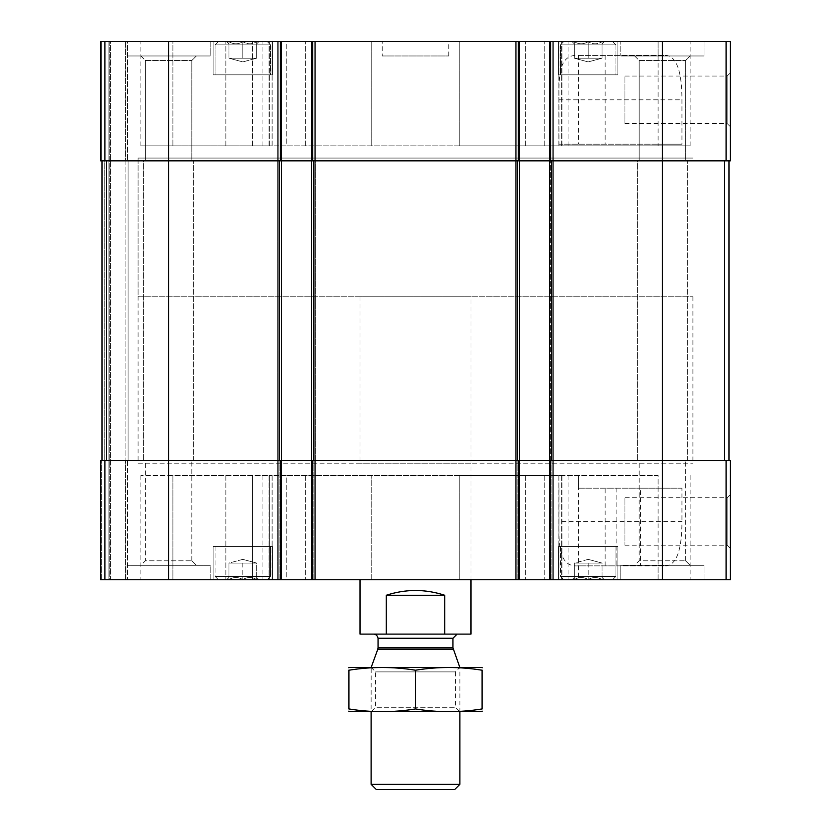 <?xml version="1.0" encoding="UTF-8"?>
<svg xmlns="http://www.w3.org/2000/svg" width="831" height="831" viewBox="0 0 831 831"><rect width="100%" height="100%" fill="white"/><g stroke="black" fill="none" stroke-linecap="round" stroke-linejoin="round"><path stroke-width="0.62" stroke-dasharray="4.16 3.12" d="M574.314 41.675C578.916 44.479 583.539 44.479 588.192 41.675C583.591 44.479 578.968 44.479 574.314 41.675C574.314 44.469 574.314 44.469 574.314 41.675C574.314 44.469 574.314 44.469 574.314 41.675C578.916 44.479 583.539 44.479 588.192 41.675C592.783 44.479 597.406 44.479 602.06 41.675C597.468 44.479 592.846 44.479 588.192 41.675C583.591 44.479 578.968 44.479 574.314 41.675C574.314 44.469 574.314 44.469 574.314 41.675C574.314 44.469 574.314 44.469 574.314 41.675L574.314 58.191L581.253 58.191L574.314 58.191L581.253 58.191L574.314 58.191L574.314 41.675L574.314 58.191L595.121 58.191L574.314 58.191L581.253 58.191L574.314 58.191L574.314 41.675M574.211 41.55L604.334 41.55L574.211 41.55M602.06 41.675C602.06 44.469 602.06 44.469 602.06 41.675C602.06 44.469 602.06 44.469 602.06 41.675C597.468 44.479 592.846 44.479 588.192 41.675C592.783 44.479 597.406 44.479 602.06 41.675C602.06 44.469 602.06 44.469 602.06 41.675C602.06 44.469 602.06 44.469 602.06 41.675L602.06 58.191L588.192 58.191L602.06 58.191L595.121 58.191L602.06 58.191L602.06 41.675L602.06 58.191L581.253 58.191L595.121 58.191L588.192 58.191L588.192 41.675L588.192 58.191L581.253 58.191L602.06 58.191L595.121 58.191L602.06 58.191L602.06 41.675M228.941 41.675C233.532 44.479 238.154 44.479 242.808 41.675C238.217 44.479 233.594 44.479 228.941 41.675C228.941 44.469 228.941 44.469 228.941 41.675C228.941 44.469 228.941 44.469 228.941 41.675C233.532 44.479 238.154 44.479 242.808 41.675C247.409 44.479 252.032 44.479 256.686 41.675C252.084 44.479 247.461 44.479 242.808 41.675C238.217 44.479 233.594 44.479 228.941 41.675C228.941 44.469 228.941 44.469 228.941 41.675C228.941 44.469 228.941 44.469 228.941 41.675L228.941 58.191L235.879 58.191L228.941 58.191L235.879 58.191L228.941 58.191L228.941 41.675L228.941 58.191L249.747 58.191L228.941 58.191L235.879 58.191L228.941 58.191L228.941 41.675M228.826 41.55L258.96 41.55L228.826 41.55M256.686 41.675C256.686 44.469 256.686 44.469 256.686 41.675C256.686 44.469 256.686 44.469 256.686 41.675C252.084 44.479 247.461 44.479 242.808 41.675C247.409 44.479 252.032 44.479 256.686 41.675C256.686 44.469 256.686 44.469 256.686 41.675C256.686 44.469 256.686 44.469 256.686 41.675L256.686 58.191L242.808 58.191L256.686 58.191L249.747 58.191L256.686 58.191L256.686 41.675L256.686 58.191L235.879 58.191L249.747 58.191L242.808 58.191L242.808 41.675L242.808 58.191L235.879 58.191L256.686 58.191L249.747 58.191L256.686 58.191L256.686 41.675M617.869 41.55L558.505 41.55L617.869 41.55L558.505 41.55L617.869 41.55L617.869 74.842L558.505 74.842L617.869 74.842L558.505 74.842L617.869 74.842L617.869 41.55M272.495 41.55L213.131 41.55L272.495 41.55L213.131 41.55L272.495 41.55L272.495 74.842L213.131 74.842L272.495 74.842L213.131 74.842L272.495 74.842L272.495 41.55M210.212 41.55L126.998 41.55L210.212 41.55L126.998 41.55L210.212 41.55L210.212 55.978L126.998 55.978L126.998 41.55L126.998 55.978L210.212 55.978L126.998 55.978L210.212 55.978L210.212 41.55M704.002 41.55L620.788 41.55L704.002 41.55L620.788 41.55L704.002 41.55L704.002 55.978L620.788 55.978L620.788 41.55L620.788 55.978L704.002 55.978L620.788 55.978L704.002 55.978L704.002 41.55M382.208 41.55L448.792 41.55L382.208 41.55L382.208 55.978L448.792 55.978L382.208 55.978M286.747 41.55L561.933 41.55L269.067 41.55L286.747 41.55L286.747 145.861L269.067 145.861L544.253 145.861L286.747 145.861L286.747 41.55M371.758 41.55L269.067 41.55L371.758 41.55L371.758 145.861L371.758 41.55M658.09 55.417L658.09 41.55L690.135 41.55L558.879 41.55L658.09 41.55L658.09 145.861L558.879 145.861L690.135 145.861L658.09 145.861L658.09 144.189L558.983 144.189L558.983 99.803C558.577 74.052 559.616 53.942 578.376 55.438L666.722 55.417C676.87 57.308 681.939 72.1 681.939 99.803L681.939 144.189L658.09 144.189M172.91 41.55L272.121 41.55L172.91 41.55L172.91 145.861L140.865 145.861L272.121 145.861L172.91 145.861L172.91 41.55M127.548 41.55L108.123 41.55L127.548 41.55L127.548 160.84L125.325 160.84L128.099 160.84L128.099 460.436L125.325 460.436L128.099 460.436L125.325 460.436L128.099 460.436L128.099 160.84L125.325 160.84L127.548 160.84L125.325 160.84L127.548 160.84L127.548 41.55M726.086 41.55L100.634 41.55L100.634 160.84L101.746 160.84L101.746 41.55L109.235 41.55L100.634 41.55L101.746 41.55L101.746 160.84L104.249 160.84L100.634 160.84L281.543 160.84L281.543 460.436L168.6 460.436L730.366 460.436L730.366 579.726L549.457 579.726L549.457 460.436L728.974 460.436L549.457 460.436L549.457 160.84L730.366 160.84L730.366 41.55L726.086 41.55L726.086 160.84M110.346 41.55L109.235 41.55L110.346 41.55L110.346 579.726L125.325 579.726L108.123 579.726L110.346 579.726L110.346 41.55M145.373 60.476L191.836 60.476L145.373 60.476L191.836 60.476L145.373 60.476L140.865 55.978L196.345 55.978L140.865 55.978L196.345 55.978L140.865 55.978L145.373 60.476L145.373 160.84L191.836 160.84L145.373 160.84L145.373 60.476M145.373 460.436L191.836 460.436L145.373 460.436L191.836 460.436L145.373 460.436L145.373 560.8L191.836 560.8L145.373 560.8L140.865 565.298L196.345 565.298L140.865 565.298L196.345 565.298L140.865 565.298L145.373 560.8L191.836 560.8L145.373 560.8L145.373 460.436M639.164 60.476L685.627 60.476L639.164 60.476L685.627 60.476L639.164 60.476L634.655 55.978L690.135 55.978L634.655 55.978L690.135 55.978L634.655 55.978L639.164 60.476L639.164 160.84L685.627 160.84L639.164 160.84L639.164 60.476M639.164 460.436L685.627 460.436L639.164 460.436L685.627 460.436L639.164 460.436L639.164 560.8L685.627 560.8L639.164 560.8L634.655 565.298L690.135 565.298L634.655 565.298L690.135 565.298L634.655 565.298L639.164 560.8L685.627 560.8L639.164 560.8L639.164 460.436M578.376 565.849L578.376 579.726L605.145 579.726L558.879 579.726L578.376 579.726L578.376 475.425L578.376 488.181L616.841 488.181L616.841 565.859L578.376 565.849C559.647 567.376 558.567 547.213 558.983 521.473L681.939 521.473C681.96 549.135 676.881 563.927 666.722 565.859L658.09 565.859L658.09 579.726L690.135 579.726L605.145 579.726L658.09 579.726L658.09 475.425L558.879 475.425L658.09 475.425L658.09 488.181L640.524 488.181L640.524 565.859L658.09 565.859M100.634 41.55L100.634 160.84L101.746 160.84L100.634 160.84L100.634 41.55M311.5 41.55L311.5 579.726L314.274 579.726L311.5 579.726L311.5 41.55L311.5 160.84L519.5 160.84L519.5 579.726L515.615 579.726L515.615 460.436L517.838 460.436L515.615 460.436L515.615 160.84L515.615 579.726L553.342 579.726L553.342 460.436L551.13 460.436L553.342 460.436L553.342 160.84L515.615 160.84L553.342 160.84L553.342 579.726L549.457 579.726L552.241 579.726L550.569 579.726L550.569 460.436M730.366 72.816L730.366 126.79L730.366 72.816L727.135 76.047L727.135 123.57L727.135 76.047L624.943 76.047L624.943 123.57L624.943 76.047M168.6 41.55L168.6 160.84L106.389 160.84L281.543 160.84L168.6 160.84L168.6 460.436L100.634 460.436L104.249 460.436L100.634 460.436L100.634 579.726L100.634 460.436L100.634 579.726L108.123 579.726L100.634 579.726L100.634 460.436L100.634 579.726L281.543 579.726L281.543 41.55L281.543 160.84L277.658 160.84L277.658 41.55L277.658 579.726L277.658 41.55L277.658 460.436L279.87 460.436L277.658 460.436L277.658 579.726L278.759 579.726L277.658 579.726L277.658 160.84L315.385 160.84L315.385 460.436L313.162 460.436L315.385 460.436L315.385 160.84L311.5 160.84L311.5 579.726L519.5 579.726L519.5 41.55L519.5 160.84L551.68 160.84L549.457 160.84L549.457 41.55L549.457 579.726L550.569 579.726L550.569 160.84M515.615 41.55L515.615 579.726L515.615 41.55L515.615 160.84L517.838 160.84L515.615 160.84L515.615 41.55M553.342 41.55L553.342 579.726L553.342 41.55L553.342 160.84L551.13 160.84L553.342 160.84L553.342 41.55M315.385 579.726L315.385 460.436L315.385 579.726L313.162 579.726L315.385 579.726L315.385 41.55L315.385 160.84L313.162 160.84L315.385 160.84L315.385 41.55L315.385 579.726M128.099 160.84L128.099 460.436L128.099 160.84L125.886 160.84L128.099 160.84M109.235 41.55L109.235 579.726L108.123 579.726L109.235 579.726L109.235 41.55M281.543 41.55L281.543 579.726L281.543 460.436L168.6 460.436L168.6 579.726M281.543 579.726L311.5 579.726M730.366 494.487L730.366 548.46L730.366 494.487L727.135 497.707L727.135 545.229L727.135 497.707L624.943 497.707L624.943 545.229L624.943 497.707M549.457 41.55L549.457 579.726M519.5 41.55L519.5 579.726M272.495 579.726L213.131 579.726L272.495 579.726L213.131 579.726L272.495 579.726L272.495 546.434L213.131 546.434L272.495 546.434L213.131 546.434L272.495 546.434L272.495 579.726M617.869 579.726L558.505 579.726L617.869 579.726L558.505 579.726L617.869 579.726L617.869 546.434L558.505 546.434L617.869 546.434L558.505 546.434L617.869 546.434L617.869 579.726M210.212 579.726L126.998 579.726L210.212 579.726L126.998 579.726L210.212 579.726L210.212 565.298L126.998 565.298L210.212 565.298L126.998 565.298L210.212 565.298L210.212 579.726M704.002 579.726L620.788 579.726L704.002 579.726L620.788 579.726L704.002 579.726L704.002 565.298L620.788 565.298L704.002 565.298L620.788 565.298L704.002 565.298L704.002 579.726M470.98 463.21L360.02 463.21L470.98 463.21L470.98 579.726L360.02 579.726L470.98 579.726L470.98 296.771L360.02 296.771L470.98 296.771M286.747 579.726L561.933 579.726L269.067 579.726L286.747 579.726L286.747 475.425L269.067 475.425L544.253 475.425L286.747 475.425L286.747 579.726M278.821 579.726L305.59 579.726L278.821 579.726L278.821 475.425L278.821 579.726M371.758 579.726L459.242 579.726L371.758 579.726L371.758 475.425L371.758 579.726M172.91 579.726L225.855 579.726L172.91 579.726L172.91 475.425L140.865 475.425L272.121 475.425L172.91 475.425L172.91 579.726M252.624 579.726L225.855 579.726L272.121 579.726L252.624 579.726L252.624 475.425L252.624 579.726M269.327 579.726L262.928 579.726L269.327 579.726L269.327 475.425L269.327 579.726M127.548 579.726L125.325 579.726L127.548 579.726L125.325 579.726L127.548 579.726L127.548 460.436L125.325 460.436L127.548 460.436L125.325 460.436L127.548 460.436L127.548 579.726M106.389 460.436L102.026 460.436L106.389 460.436L106.389 160.84L102.026 160.84L106.389 160.84M104.249 460.436L102.026 460.436L104.249 460.436L104.249 160.84L102.026 160.84L104.249 160.84L104.249 460.436M313.713 160.84L517.287 160.84L313.713 160.84L313.713 460.436M519.5 160.84L517.287 160.84L519.5 160.84M662.4 41.55L662.4 160.84L551.68 160.84L724.611 160.84L662.4 160.84L662.4 579.726M728.974 160.84L724.611 160.84L728.974 160.84L728.974 460.436M102.026 160.84L102.026 460.436M459.242 475.425L561.933 475.425L459.242 475.425L459.242 579.726L459.242 475.425M578.376 488.181L681.939 488.181L681.939 521.473M681.939 488.181L658.09 488.181M558.983 488.181L558.983 521.473M459.242 145.861L561.933 145.861L459.242 145.861L459.242 41.55L459.242 145.861M579.425 565.859L666.722 565.859M616.841 565.859L640.524 565.859M616.841 488.181L640.524 488.181M558.983 144.189L681.939 144.189M579.425 55.417L666.722 55.417M360.02 296.771L360.02 463.21M138.091 463.21L692.909 463.21L138.091 463.21L138.091 158.067L692.909 158.067L138.091 158.067L692.909 158.067L138.091 158.067L138.091 296.771L692.909 296.771L138.091 296.771M620.788 579.726L620.788 565.298L620.788 579.726M685.627 160.84L639.164 160.84L685.627 160.84L685.627 60.476L690.135 55.978L685.627 60.476L685.627 160.84M637.429 460.436L687.362 460.436L637.429 460.436L637.429 160.84L687.362 160.84L637.429 160.84L687.362 160.84L637.429 160.84L637.429 460.436L687.362 460.436L637.429 460.436M126.998 579.726L126.998 565.298L126.998 579.726M191.836 160.84L145.373 160.84L191.836 160.84L191.836 60.476L196.345 55.978L191.836 60.476L191.836 160.84M143.638 460.436L193.571 460.436L143.638 460.436L143.638 160.84L193.571 160.84L143.638 160.84L193.571 160.84L143.638 160.84L143.638 460.436L193.571 460.436L143.638 460.436M615.927 546.434L560.447 546.434L615.927 546.434L615.927 576.402L560.447 576.402L615.927 576.402L560.447 576.402L615.927 576.402L612.603 579.726L563.771 579.726L612.603 579.726L615.927 576.402L615.927 546.434L560.447 546.434L615.927 546.434M604.334 579.726L572.04 579.726L604.334 579.726L572.04 579.726L604.334 579.726L602.06 577.452L604.334 579.726M602.06 579.602C602.06 576.807 602.06 576.807 602.06 579.602C597.468 576.807 592.846 576.807 588.192 579.602C583.591 576.807 578.968 576.807 574.314 579.602C574.314 576.807 574.314 576.807 574.314 579.602C574.314 576.807 574.314 576.807 574.314 579.602C578.916 576.807 583.539 576.807 588.192 579.602C592.783 576.807 597.406 576.807 602.06 579.602C602.06 576.807 602.06 576.807 602.06 579.602C602.06 576.807 602.06 576.807 602.06 579.602C597.468 576.807 592.846 576.807 588.192 579.602C583.591 576.807 578.968 576.807 574.314 579.602C574.314 576.807 574.314 576.807 574.314 579.602C574.314 576.807 574.314 576.807 574.314 579.602C578.916 576.807 583.539 576.807 588.192 579.602C592.783 576.807 597.406 576.807 602.06 579.602C602.06 576.807 602.06 576.807 602.06 579.602L602.06 563.086L574.314 563.086L602.06 563.086L595.121 563.086L602.06 563.086L602.06 579.602L602.06 563.086L588.192 563.086L588.192 579.602L588.192 563.086L574.314 563.086L574.314 579.602L574.314 563.086L602.06 563.086L595.121 563.086L602.06 563.086L602.06 579.602M270.553 546.434L215.073 546.434L270.553 546.434L270.553 576.402L215.073 576.402L270.553 576.402L215.073 576.402L270.553 576.402L267.229 579.726L218.397 579.726L267.229 579.726L270.553 576.402L270.553 546.434L215.073 546.434L270.553 546.434M258.96 579.726L226.666 579.726L258.96 579.726L226.666 579.726L258.96 579.726L256.686 577.452L258.96 579.726M256.686 579.602C256.686 576.807 256.686 576.807 256.686 579.602C252.084 576.807 247.461 576.807 242.808 579.602C238.217 576.807 233.594 576.807 228.941 579.602C228.941 576.807 228.941 576.807 228.941 579.602C228.941 576.807 228.941 576.807 228.941 579.602C233.532 576.807 238.154 576.807 242.808 579.602C247.409 576.807 252.032 576.807 256.686 579.602C256.686 576.807 256.686 576.807 256.686 579.602C256.686 576.807 256.686 576.807 256.686 579.602C252.084 576.807 247.461 576.807 242.808 579.602C238.217 576.807 233.594 576.807 228.941 579.602C228.941 576.807 228.941 576.807 228.941 579.602C228.941 576.807 228.941 576.807 228.941 579.602C233.532 576.807 238.154 576.807 242.808 579.602C247.409 576.807 252.032 576.807 256.686 579.602C256.686 576.807 256.686 576.807 256.686 579.602L256.686 563.086L228.941 563.086L256.686 563.086L249.747 563.086L256.686 563.086L256.686 579.602L256.686 563.086L242.808 563.086L242.808 579.602L242.808 563.086L228.941 563.086L228.941 579.602L228.941 563.086L256.686 563.086L249.747 563.086L256.686 563.086L256.686 579.602M612.603 579.726L563.771 579.726L612.603 579.726M267.229 579.726L218.397 579.726L267.229 579.726M615.927 74.842L560.447 74.842L615.927 74.842L560.447 74.842L615.927 74.842L615.927 44.874L560.447 44.874L615.927 44.874L560.447 44.874L615.927 44.874L615.927 74.842M612.603 41.55L563.771 41.55L612.603 41.55L615.927 44.874L612.603 41.55L563.771 41.55L612.603 41.55M270.553 74.842L215.073 74.842L270.553 74.842L215.073 74.842L270.553 74.842L270.553 44.874L215.073 44.874L270.553 44.874L215.073 44.874L270.553 44.874L270.553 74.842M267.229 41.55L218.397 41.55L267.229 41.55L270.553 44.874L267.229 41.55L218.397 41.55L267.229 41.55M588.192 559.367L602.06 563.086L588.192 559.367L574.314 563.086L574.314 579.602L574.314 563.086L588.192 559.367M242.808 559.367L256.686 563.086L242.808 559.367L228.941 563.086L228.941 579.602L228.941 563.086L242.808 559.367M242.808 563.086L242.808 579.602L242.808 563.086M588.192 563.086L588.192 579.602L588.192 563.086M588.192 61.91L574.314 58.191L588.192 61.91L602.06 58.191L588.192 61.91M242.808 61.91L228.941 58.191L242.808 61.91L256.686 58.191L242.808 61.91M242.808 58.191L242.808 41.675L242.808 58.191M588.192 58.191L588.192 41.675L588.192 58.191M470.98 634.105L444.73 634.105L444.73 595.266C425.243 588.909 405.757 588.909 386.27 595.266L444.73 595.266M444.73 634.105L386.27 634.105L386.27 595.266M386.27 634.105L360.02 634.105M457.112 634.105L373.888 634.105L457.112 634.105M692.909 296.771L692.909 463.21M454.786 789.45L376.214 789.45M459.886 784.35L371.114 784.35M459.813 667.386L371.114 667.584L459.886 667.584L459.886 711.772L371.114 711.772L459.886 711.772L455.378 707.274L375.622 707.274L455.378 707.274L455.378 671.895L375.622 671.895L455.378 671.895L459.886 667.386L371.114 667.386L459.886 667.386M481.803 711.772L349.197 711.772M482.073 708.936C482.073 712.572 482.073 712.572 482.073 708.936L482.073 670.222C482.073 666.597 482.073 666.597 482.073 670.222C459.886 666.587 437.688 666.587 415.5 670.222C393.312 666.587 371.114 666.587 348.927 670.222C348.927 666.597 348.927 666.597 348.927 670.222L348.927 708.936C348.927 712.572 348.927 712.572 348.927 708.936C371.114 712.572 393.312 712.572 415.5 708.936C437.688 712.572 459.886 712.572 482.073 708.936M415.5 708.936L415.5 670.222M481.803 667.386L349.197 667.386M605.145 55.417L605.145 144.189M578.376 55.438L578.376 144.189M605.145 565.859L605.145 488.181M104.914 41.55L104.914 160.84M280.431 41.55L280.431 160.84M518.388 41.55L518.388 160.84M312.612 41.55L312.612 160.84M125.886 160.84L125.886 460.436L125.886 160.84M125.325 579.726L125.325 460.436L125.325 579.726M125.325 41.55L125.325 160.84L125.325 41.55M279.87 160.84L279.87 460.436L279.87 160.84M313.162 160.84L313.162 460.436L313.162 160.84M517.838 160.84L517.838 460.436L517.838 160.84M551.13 160.84L551.13 460.436L551.13 160.84M108.123 41.55L108.123 579.726L108.123 41.55M101.746 579.726L101.746 460.436L101.746 579.726M104.914 460.436L104.914 579.726M280.431 579.726L280.431 460.436M278.759 41.55L278.759 579.726L278.759 41.55M314.274 41.55L314.274 579.726L314.274 41.55M312.612 579.726L312.612 460.436M518.388 579.726L518.388 460.436M516.726 41.55L516.726 579.726L516.726 41.55M552.241 41.55L552.241 579.726L552.241 41.55M726.086 460.436L726.086 579.726M550.569 41.55L550.569 579.726M101.746 41.55L101.746 160.84L101.746 41.55M279.87 579.726L279.87 460.436L279.87 579.726M313.162 579.726L313.162 460.436L313.162 579.726M517.838 579.726L517.838 460.436L517.838 579.726M551.13 579.726L551.13 460.436L551.13 579.726M551.68 160.84L551.68 460.436M724.611 160.84L724.611 460.436M517.287 160.84L517.287 460.436M279.32 160.84L279.32 460.436M544.253 475.425L544.253 579.726L544.253 475.425M305.59 475.425L305.59 579.726L305.59 475.425M525.41 475.425L525.41 579.726L525.41 475.425M552.179 475.425L552.179 579.726L552.179 475.425M225.855 475.425L225.855 579.726L225.855 475.425M561.673 475.425L561.673 579.726L561.673 475.425M544.253 145.861L544.253 41.55L544.253 145.861M278.821 145.861L278.821 41.55L278.821 145.861M305.59 145.861L305.59 41.55L305.59 145.861M525.41 145.861L525.41 41.55L525.41 145.861M552.179 145.861L552.179 41.55L552.179 145.861M225.855 145.861L225.855 41.55L225.855 145.861M252.624 145.861L252.624 41.55L252.624 145.861M269.327 145.861L269.327 41.55L269.327 145.861M561.673 145.861L561.673 41.55L561.673 145.861M558.983 99.803L681.939 99.803M453.196 649.219L377.804 649.219M452.947 647.796L378.053 647.796M452.947 638.26L378.053 638.26M602.06 43.825L604.334 41.55L602.06 43.825M574.314 43.825L572.04 41.55L574.314 43.825M256.686 43.825L258.96 41.55L256.686 43.825M228.941 43.825L226.666 41.55L228.941 43.825M191.836 560.8L191.836 460.436L191.836 560.8L196.345 565.298L191.836 560.8M685.627 560.8L685.627 460.436L685.627 560.8L690.135 565.298L685.627 560.8M269.067 475.425L269.067 579.726L269.067 475.425M561.933 475.425L561.933 579.726L561.933 475.425M140.865 475.425L140.865 579.726M272.121 475.425L272.121 579.726L272.121 475.425M262.928 475.425L262.928 579.726M690.135 475.425L690.135 579.726M558.879 475.425L558.879 579.726L558.879 475.425M568.072 475.425L568.072 579.726M269.067 145.861L269.067 41.55L269.067 145.861M561.933 145.861L561.933 41.55L561.933 145.861M140.865 145.861L140.865 41.55M272.121 145.861L272.121 41.55L272.121 145.861M262.928 145.861L262.928 41.55M690.135 145.861L690.135 41.55M558.879 145.861L558.879 41.55L558.879 145.861M568.072 145.861L568.072 41.55M624.943 545.229L727.135 545.229L730.366 548.46M624.943 123.57L727.135 123.57L730.366 126.79M448.792 55.978L448.792 41.55M687.362 460.436L687.362 160.84L687.362 460.436M193.571 460.436L193.571 160.84L193.571 460.436M558.505 546.434L558.505 579.726L558.505 546.434M560.447 546.434L560.447 576.402L563.771 579.726L560.447 576.402L560.447 546.434M574.314 577.452L572.04 579.726L574.314 577.452M213.131 546.434L213.131 579.726L213.131 546.434M215.073 546.434L215.073 576.402L218.397 579.726L215.073 576.402L215.073 546.434M228.941 577.452L226.666 579.726L228.941 577.452M558.505 41.55L558.505 74.842L558.505 41.55M560.447 44.874L560.447 74.842L560.447 44.874L563.771 41.55L560.447 44.874M213.131 41.55L213.131 74.842L213.131 41.55M215.073 44.874L215.073 74.842L215.073 44.874L218.397 41.55L215.073 44.874M371.114 667.386L375.622 671.895L375.622 707.274L371.114 711.772L371.187 667.386"/><path stroke-width="1.25" d="M726.086 41.55L726.086 160.84L730.366 160.84L730.366 41.55L100.634 41.55L100.634 160.84L168.6 160.84L168.6 460.436L100.634 460.436L100.634 579.726L280.431 579.726L280.431 460.436L168.6 460.436L168.6 579.726M726.086 160.84L549.457 160.84L549.457 460.436L280.431 460.436M519.5 41.55L519.5 160.84L311.5 160.84L311.5 579.726L281.543 579.726L281.543 160.84L168.6 160.84L168.6 41.55M662.4 41.55L662.4 460.436L730.366 460.436L730.366 579.726L549.457 579.726L549.457 460.436L662.4 460.436L662.4 579.726M549.457 41.55L549.457 160.84L519.5 160.84L519.5 579.726L311.5 579.726M311.5 41.55L311.5 160.84L281.543 160.84L281.543 41.55M549.457 579.726L519.5 579.726M281.543 579.726L280.431 579.726M102.026 160.84L102.026 460.436M728.974 160.84L728.974 460.436M360.02 579.726L360.02 634.105L470.98 634.105L470.98 579.726M386.27 634.105L386.27 595.266L444.73 595.266C425.243 588.909 405.757 588.909 386.27 595.266M444.73 634.105L444.73 595.266M459.886 784.35L371.114 784.35L376.214 789.45L454.786 789.45L459.886 784.35L459.886 711.772M453.196 649.219L377.804 649.219L378.053 647.796L452.947 647.796L459.886 667.584M452.947 647.796L452.947 638.26L457.112 634.105M348.927 711.7L482.073 711.7M482.073 708.936C482.073 712.572 482.073 712.572 482.073 708.936C459.886 712.572 437.688 712.572 415.5 708.936C393.312 712.572 371.114 712.572 348.927 708.936C348.927 712.572 348.927 712.572 348.927 708.936L348.927 670.222C348.927 666.597 348.927 666.597 348.927 670.222C371.114 666.587 393.312 666.587 415.5 670.222C437.688 666.587 459.886 666.587 482.073 670.222C482.073 666.597 482.073 666.597 482.073 670.222L482.073 708.936M415.5 708.936L415.5 670.222M348.927 667.459L482.073 667.459M550.569 41.55L550.569 160.84M312.612 41.55L312.612 160.84M518.388 41.55L518.388 160.84M280.431 41.55L280.431 160.84M104.914 41.55L104.914 160.84M726.086 460.436L726.086 579.726M550.569 579.726L550.569 460.436M518.388 579.726L518.388 460.436M312.612 579.726L312.612 460.436M104.914 460.436L104.914 579.726M279.32 160.84L279.32 460.436M106.389 160.84L106.389 460.436M517.287 160.84L517.287 460.436M313.713 160.84L313.713 460.436M724.611 160.84L724.611 460.436M551.68 160.84L551.68 460.436M378.053 647.796L378.053 638.26L452.947 638.26M371.114 784.35L371.114 711.772M377.804 649.219L371.187 667.386M378.053 638.26C377.471 635.777 376.079 634.396 373.888 634.105"/></g></svg>
